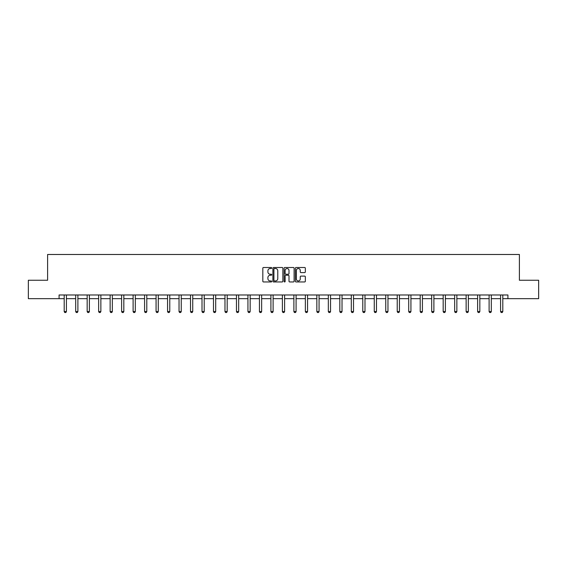 <?xml version="1.0" encoding="UTF-8"?>
<svg xmlns="http://www.w3.org/2000/svg" width="567" height="567" viewBox="0 0 567 567"><rect width="100%" height="100%" fill="white"/><g stroke="black" fill="none" stroke-linecap="round" stroke-linejoin="round"><path stroke-width="0.85" d="M271.721 268.014A0.503 0.503 0 0 0 271.217 267.504L263.542 267.504A0.723 0.723 0 0 0 262.819 268.226L262.819 281.239A0.723 0.723 0 0 0 263.542 281.955L271.217 281.955A0.503 0.503 0 0 0 271.721 281.452A0.503 0.503 0 0 0 271.217 280.948L270.225 280.948A2.311 2.311 0 0 1 267.907 278.631L267.907 277.554A2.311 2.311 0 0 1 270.225 275.236L271.217 275.236A0.503 0.503 0 0 0 271.721 274.733A0.503 0.503 0 0 0 271.217 274.23L270.225 274.23A2.311 2.311 0 0 1 267.907 271.912L267.907 270.828A2.311 2.311 0 0 1 270.225 268.517L271.217 268.517A0.503 0.503 0 0 0 271.721 268.014M304.621 272.599A0.723 0.723 0 0 0 305.337 271.877L305.337 268.226A0.723 0.723 0 0 0 304.621 267.504L296.094 267.504A0.723 0.723 0 0 0 295.372 268.226L295.372 281.239A0.723 0.723 0 0 0 296.094 281.955L304.621 281.955A0.723 0.723 0 0 0 305.337 281.239L305.337 276.831A0.723 0.723 0 0 0 304.621 276.108L300.971 276.108A0.723 0.723 0 0 0 300.248 276.831L300.248 279.014A1.935 1.935 0 0 1 298.313 280.948A1.935 1.935 0 0 1 296.378 279.014L296.378 270.452A1.935 1.935 0 0 1 298.313 268.517A1.935 1.935 0 0 1 300.248 270.452L300.248 271.877A0.723 0.723 0 0 0 300.971 272.599L304.621 272.599M59.081 298.66L28.35 298.66L28.35 280.254L47.6 280.254L47.6 254.491L519.4 254.491L519.4 280.254L538.65 280.254L538.65 298.66L507.919 298.66L507.919 294.975L59.081 294.975L59.081 298.66L64.199 298.66M282.869 268.226A0.723 0.723 0 0 0 282.146 267.504L273.62 267.504A0.723 0.723 0 0 0 272.897 268.226L272.897 281.239A0.723 0.723 0 0 0 273.62 281.955L282.146 281.955A0.723 0.723 0 0 0 282.869 281.239L282.869 268.226M284.854 267.504L293.38 267.504A0.723 0.723 0 0 1 294.103 268.226L294.103 281.239A0.723 0.723 0 0 1 293.38 281.955L289.73 281.955A0.723 0.723 0 0 1 289.007 281.239L289.007 275.959A0.723 0.723 0 0 0 288.284 275.236L285.867 275.236A0.723 0.723 0 0 0 285.144 275.959L285.144 281.452A0.503 0.503 0 0 1 284.641 281.955A0.503 0.503 0 0 1 284.131 281.452L284.131 268.226A0.723 0.723 0 0 1 284.854 267.504M66.41 298.66L75.687 298.66M77.892 298.66L87.169 298.66M89.38 298.66L98.651 298.66M100.862 298.66L110.14 298.66M112.344 298.66L121.621 298.66M123.826 298.66L133.103 298.66M135.315 298.66L144.585 298.66M146.796 298.66L156.074 298.66M158.278 298.66L167.556 298.66M169.767 298.66L179.037 298.66M181.249 298.66L190.526 298.66M192.73 298.66L202.008 298.66M204.219 298.66L213.49 298.66M215.701 298.66L224.979 298.66M227.183 298.66L236.46 298.66M238.672 298.66L247.942 298.66M250.153 298.66L259.431 298.66M261.635 298.66L270.913 298.66M273.117 298.66L282.394 298.66M284.606 298.66L293.883 298.66M296.087 298.66L305.365 298.66M307.569 298.66L316.847 298.66M319.058 298.66L328.328 298.66M330.54 298.66L339.817 298.66M342.021 298.66L351.299 298.66M353.51 298.66L362.781 298.66M364.992 298.66L374.27 298.66M376.474 298.66L385.751 298.66M387.963 298.66L397.233 298.66M399.444 298.66L408.722 298.66M410.926 298.66L420.204 298.66M422.415 298.66L431.685 298.66M433.897 298.66L443.174 298.66M445.378 298.66L454.656 298.66M456.86 298.66L466.138 298.66M468.349 298.66L477.62 298.66M479.831 298.66L489.108 298.66M491.313 298.66L500.59 298.66M502.801 298.66L507.919 298.66M274.414 268.517A0.503 0.503 0 0 0 273.911 269.027L273.911 280.438A0.503 0.503 0 0 0 274.414 280.948L275.463 280.948A2.311 2.311 0 0 0 277.773 278.631L277.773 270.828A2.311 2.311 0 0 0 275.463 268.517L274.414 268.517M289.007 270.487A1.935 1.935 0 0 0 287.079 268.552A1.935 1.935 0 0 0 285.144 270.487L285.144 273.507A0.723 0.723 0 0 0 285.867 274.23L288.284 274.23A0.723 0.723 0 0 0 289.007 273.507L289.007 270.487M66.495 294.975L66.445 295.138A0.737 0.737 0 0 0 66.41 295.357L66.41 311.552L65.857 312.509L64.751 312.509L64.199 311.552L64.199 295.357A0.737 0.737 0 0 0 64.163 295.138L64.114 294.975M64.199 311.552L66.41 311.552M77.977 294.975L77.927 295.138A0.737 0.737 0 0 0 77.892 295.357L77.892 311.552L77.339 312.509L76.233 312.509L75.687 311.552L75.687 295.357A0.737 0.737 0 0 0 75.652 295.138L75.602 294.975M75.687 311.552L77.892 311.552M89.466 294.975L89.409 295.138A0.737 0.737 0 0 0 89.38 295.357L89.38 311.552L88.828 312.509L87.722 312.509L87.169 311.552L87.169 295.357A0.737 0.737 0 0 0 87.134 295.138L87.084 294.975M87.169 311.552L89.38 311.552M100.947 294.975L100.898 295.138A0.737 0.737 0 0 0 100.862 295.357L100.862 311.552L100.309 312.509L99.204 312.509L98.651 311.552L98.651 295.357A0.737 0.737 0 0 0 98.615 295.138L98.566 294.975M98.651 311.552L100.862 311.552M112.429 294.975L112.379 295.138A0.737 0.737 0 0 0 112.344 295.357L112.344 311.552L111.791 312.509L110.685 312.509L110.14 311.552L110.14 295.357A0.737 0.737 0 0 0 110.104 295.138L110.048 294.975M110.14 311.552L112.344 311.552M123.911 294.975L123.861 295.138A0.737 0.737 0 0 0 123.826 295.357L123.826 311.552L123.28 312.509L122.174 312.509L121.621 311.552L121.621 295.357A0.737 0.737 0 0 0 121.586 295.138L121.536 294.975M121.621 311.552L123.826 311.552M135.4 294.975L135.35 295.138A0.737 0.737 0 0 0 135.315 295.357L135.315 311.552L134.762 312.509L133.656 312.509L133.103 311.552L133.103 295.357A0.737 0.737 0 0 0 133.068 295.138L133.018 294.975M133.103 311.552L135.315 311.552M146.881 294.975L146.832 295.138A0.737 0.737 0 0 0 146.796 295.357L146.796 311.552L146.243 312.509L145.138 312.509L144.585 311.552L144.585 295.357A0.737 0.737 0 0 0 144.557 295.138L144.5 294.975M144.585 311.552L146.796 311.552M158.363 294.975L158.313 295.138A0.737 0.737 0 0 0 158.278 295.357L158.278 311.552L157.725 312.509L156.627 312.509L156.074 311.552L156.074 295.357A0.737 0.737 0 0 0 156.038 295.138L155.989 294.975M156.074 311.552L158.278 311.552M169.852 294.975L169.802 295.138A0.737 0.737 0 0 0 169.767 295.357L169.767 311.552L169.214 312.509L168.108 312.509L167.556 311.552L167.556 295.357A0.737 0.737 0 0 0 167.52 295.138L167.471 294.975M167.556 311.552L169.767 311.552M181.334 294.975L181.284 295.138A0.737 0.737 0 0 0 181.249 295.357L181.249 311.552L180.696 312.509L179.59 312.509L179.037 311.552L179.037 295.357A0.737 0.737 0 0 0 179.009 295.138L178.952 294.975M179.037 311.552L181.249 311.552M192.815 294.975L192.766 295.138A0.737 0.737 0 0 0 192.73 295.357L192.73 311.552L192.178 312.509L191.079 312.509L190.526 311.552L190.526 295.357A0.737 0.737 0 0 0 190.491 295.138L190.441 294.975M190.526 311.552L192.73 311.552M204.304 294.975L204.255 295.138A0.737 0.737 0 0 0 204.219 295.357L204.219 311.552L203.666 312.509L202.561 312.509L202.008 311.552L202.008 295.357A0.737 0.737 0 0 0 201.972 295.138L201.923 294.975M202.008 311.552L204.219 311.552M215.786 294.975L215.736 295.138A0.737 0.737 0 0 0 215.701 295.357L215.701 311.552L215.148 312.509L214.042 312.509L213.49 311.552L213.49 295.357A0.737 0.737 0 0 0 213.454 295.138L213.405 294.975M213.49 311.552L215.701 311.552M227.268 294.975L227.218 295.138A0.737 0.737 0 0 0 227.183 295.357L227.183 311.552L226.63 312.509L225.531 312.509L224.979 311.552L224.979 295.357A0.737 0.737 0 0 0 224.943 295.138L224.893 294.975M224.979 311.552L227.183 311.552M238.757 294.975L238.7 295.138A0.737 0.737 0 0 0 238.672 295.357L238.672 311.552L238.119 312.509L237.013 312.509L236.46 311.552L236.46 295.357A0.737 0.737 0 0 0 236.425 295.138L236.375 294.975M236.46 311.552L238.672 311.552M250.238 294.975L250.189 295.138A0.737 0.737 0 0 0 250.153 295.357L250.153 311.552L249.6 312.509L248.495 312.509L247.942 311.552L247.942 295.357A0.737 0.737 0 0 0 247.907 295.138L247.857 294.975M247.942 311.552L250.153 311.552M261.72 294.975L261.671 295.138A0.737 0.737 0 0 0 261.635 295.357L261.635 311.552L261.082 312.509L259.977 312.509L259.431 311.552L259.431 295.357A0.737 0.737 0 0 0 259.395 295.138L259.346 294.975M259.431 311.552L261.635 311.552M273.209 294.975L273.152 295.138A0.737 0.737 0 0 0 273.117 295.357L273.117 311.552L272.571 312.509L271.465 312.509L270.913 311.552L270.913 295.357A0.737 0.737 0 0 0 270.877 295.138L270.828 294.975M270.913 311.552L273.117 311.552M284.691 294.975L284.641 295.138A0.737 0.737 0 0 0 284.606 295.357L284.606 311.552L284.053 312.509L282.947 312.509L282.394 311.552L282.394 295.357A0.737 0.737 0 0 0 282.359 295.138L282.309 294.975M282.394 311.552L284.606 311.552M296.172 294.975L296.123 295.138A0.737 0.737 0 0 0 296.087 295.357L296.087 311.552L295.535 312.509L294.429 312.509L293.883 311.552L293.883 295.357A0.737 0.737 0 0 0 293.848 295.138L293.791 294.975M293.883 311.552L296.087 311.552M307.654 294.975L307.605 295.138A0.737 0.737 0 0 0 307.569 295.357L307.569 311.552L307.023 312.509L305.918 312.509L305.365 311.552L305.365 295.357A0.737 0.737 0 0 0 305.329 295.138L305.28 294.975M305.365 311.552L307.569 311.552M319.143 294.975L319.093 295.138A0.737 0.737 0 0 0 319.058 295.357L319.058 311.552L318.505 312.509L317.4 312.509L316.847 311.552L316.847 295.357A0.737 0.737 0 0 0 316.811 295.138L316.762 294.975M316.847 311.552L319.058 311.552M330.625 294.975L330.575 295.138A0.737 0.737 0 0 0 330.54 295.357L330.54 311.552L329.987 312.509L328.881 312.509L328.328 311.552L328.328 295.357A0.737 0.737 0 0 0 328.3 295.138L328.243 294.975M328.328 311.552L330.54 311.552M342.107 294.975L342.057 295.138A0.737 0.737 0 0 0 342.021 295.357L342.021 311.552L341.469 312.509L340.37 312.509L339.817 311.552L339.817 295.357A0.737 0.737 0 0 0 339.782 295.138L339.732 294.975M339.817 311.552L342.021 311.552M353.595 294.975L353.546 295.138A0.737 0.737 0 0 0 353.51 295.357L353.51 311.552L352.957 312.509L351.852 312.509L351.299 311.552L351.299 295.357A0.737 0.737 0 0 0 351.264 295.138L351.214 294.975M351.299 311.552L353.51 311.552M365.077 294.975L365.028 295.138A0.737 0.737 0 0 0 364.992 295.357L364.992 311.552L364.439 312.509L363.334 312.509L362.781 311.552L362.781 295.357A0.737 0.737 0 0 0 362.745 295.138L362.696 294.975M362.781 311.552L364.992 311.552M376.559 294.975L376.509 295.138A0.737 0.737 0 0 0 376.474 295.357L376.474 311.552L375.921 312.509L374.822 312.509L374.27 311.552L374.27 295.357A0.737 0.737 0 0 0 374.234 295.138L374.185 294.975M374.27 311.552L376.474 311.552M388.048 294.975L387.991 295.138A0.737 0.737 0 0 0 387.963 295.357L387.963 311.552L387.41 312.509L386.304 312.509L385.751 311.552L385.751 295.357A0.737 0.737 0 0 0 385.716 295.138L385.666 294.975M385.751 311.552L387.963 311.552M399.529 294.975L399.48 295.138A0.737 0.737 0 0 0 399.444 295.357L399.444 311.552L398.892 312.509L397.786 312.509L397.233 311.552L397.233 295.357A0.737 0.737 0 0 0 397.198 295.138L397.148 294.975M397.233 311.552L399.444 311.552M411.011 294.975L410.962 295.138A0.737 0.737 0 0 0 410.926 295.357L410.926 311.552L410.373 312.509L409.275 312.509L408.722 311.552L408.722 295.357A0.737 0.737 0 0 0 408.687 295.138L408.637 294.975M408.722 311.552L410.926 311.552M422.5 294.975L422.443 295.138A0.737 0.737 0 0 0 422.415 295.357L422.415 311.552L421.862 312.509L420.757 312.509L420.204 311.552L420.204 295.357A0.737 0.737 0 0 0 420.168 295.138L420.119 294.975M420.204 311.552L422.415 311.552M433.982 294.975L433.932 295.138A0.737 0.737 0 0 0 433.897 295.357L433.897 311.552L433.344 312.509L432.238 312.509L431.685 311.552L431.685 295.357A0.737 0.737 0 0 0 431.65 295.138L431.6 294.975M431.685 311.552L433.897 311.552M445.464 294.975L445.414 295.138A0.737 0.737 0 0 0 445.378 295.357L445.378 311.552L444.826 312.509L443.72 312.509L443.174 311.552L443.174 295.357A0.737 0.737 0 0 0 443.139 295.138L443.089 294.975M443.174 311.552L445.378 311.552M456.952 294.975L456.896 295.138A0.737 0.737 0 0 0 456.86 295.357L456.86 311.552L456.315 312.509L455.209 312.509L454.656 311.552L454.656 295.357A0.737 0.737 0 0 0 454.621 295.138L454.571 294.975M454.656 311.552L456.86 311.552M468.434 294.975L468.385 295.138A0.737 0.737 0 0 0 468.349 295.357L468.349 311.552L467.796 312.509L466.691 312.509L466.138 311.552L466.138 295.357A0.737 0.737 0 0 0 466.102 295.138L466.053 294.975M466.138 311.552L468.349 311.552M479.916 294.975L479.866 295.138A0.737 0.737 0 0 0 479.831 295.357L479.831 311.552L479.278 312.509L478.172 312.509L477.62 311.552L477.62 295.357A0.737 0.737 0 0 0 477.591 295.138L477.534 294.975M477.62 311.552L479.831 311.552M491.398 294.975L491.348 295.138A0.737 0.737 0 0 0 491.313 295.357L491.313 311.552L490.767 312.509L489.661 312.509L489.108 311.552L489.108 295.357A0.737 0.737 0 0 0 489.073 295.138L489.023 294.975M489.108 311.552L491.313 311.552M502.886 294.975L502.837 295.138A0.737 0.737 0 0 0 502.801 295.357L502.801 311.552L502.249 312.509L501.143 312.509L500.59 311.552L500.59 295.357A0.737 0.737 0 0 0 500.555 295.138L500.505 294.975M500.59 311.552L502.801 311.552"/></g></svg>
